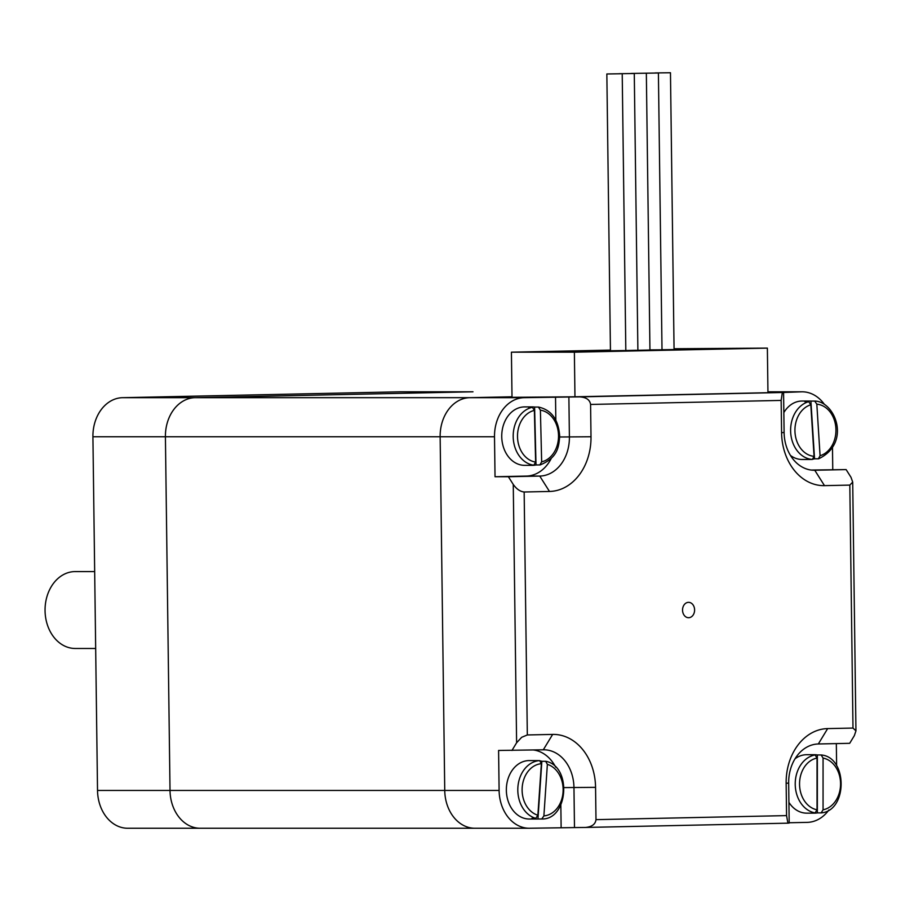<?xml version="1.0" encoding="UTF-8"?>
<svg xmlns="http://www.w3.org/2000/svg" width="901" height="901" viewBox="0 0 901 901"><rect width="100%" height="100%" fill="white"/><g stroke="black" fill="none" stroke-linecap="round" stroke-linejoin="round"><path stroke-width="1.35" d="M499.109 790.447L498.591 750.465L543.303 749.801A38.45 30.161 -90 0 1 543.81 749.79A38.45 30.161 -90 0 1 573.96 787.598L574.489 827.58L529.765 828.244A38.45 30.161 -90 0 1 529.27 828.256A38.45 30.161 -90 0 1 499.109 790.447L170.019 790.447A38.45 30.161 90 0 0 200.168 828.256A38.45 30.161 -90 0 1 170.019 790.447L165.412 436.76L170.019 790.447L97.522 790.447A38.45 30.161 90 0 0 127.672 828.256L474.895 828.256A38.45 30.161 -90 0 1 444.745 790.447L440.139 436.76A38.45 30.161 -90 0 1 469.793 397.679L574.962 396.789L574.376 352.19L767.37 348.113L767.956 392.701L574.962 396.789M399.988 391.811L472.991 391.8A38.45 30.161 90 0 0 472.484 391.811A38.45 30.161 -90 0 1 472.991 391.8L400.495 391.8A38.45 30.161 90 0 0 399.988 391.811L122.57 397.679L195.066 397.679A38.45 30.161 90 0 0 165.412 436.76A38.45 30.161 -90 0 1 195.066 397.679L472.484 391.811L195.066 397.679L469.793 397.679L512.005 396.789L511.419 352.19L574.376 352.19M475.401 828.244A38.45 30.161 -90 0 1 474.895 828.256L529.27 828.256M694.603 609.898A7.692 6.037 -90 0 1 688.567 617.714A7.692 6.037 -90 0 1 682.541 610.033A7.692 6.037 -90 0 1 688.567 602.341A7.692 6.037 -90 0 1 694.603 609.898M649.948 349.892L662.01 349.791L637.885 350.275L662.01 349.791L658.406 73.004L630.97 73.454L658.406 73.004M624.168 350.534L610.45 350.759L624.168 350.534M636.23 350.275L625.823 350.523L637.885 350.309L634.281 73.51L618.908 73.713L634.281 73.51M648.292 350.027L649.948 350.05L646.344 73.263M674.061 348.755L767.37 348.113M610.439 350.095L511.419 352.19M674.072 349.543L662.01 349.757L674.072 349.543L670.468 72.744L655.095 72.947L670.468 72.744M595.989 819.64L595.561 787.35A53.823 42.223 90 0 0 552.651 734.416L527.322 734.957L524.157 491.991L549.486 491.462A53.823 42.223 90 0 0 591 436.748L590.583 404.448L781.156 400.416L781.584 432.705A53.823 42.223 90 0 0 824.494 485.639L849.823 485.098L852.988 728.064L855.95 730.88L854.351 735.621L849.688 743.314L818.322 743.978A38.45 30.161 -90 0 0 788.668 783.059L789.186 823.041L787.913 823.165L786.562 815.608L595.989 819.64C595.415 824.257 591.889 826.87 585.425 827.456L574.489 827.58M852.988 728.064L827.659 728.594A53.823 42.223 90 0 0 786.145 783.307L786.562 815.608M811.103 470.052L846.118 469.59L850.995 477.282L852.706 482.08L849.823 485.098M846.118 469.59L814.763 470.254A38.45 30.161 -90 0 1 814.256 470.266A38.45 30.161 -90 0 1 784.107 432.457L783.577 392.476L579.681 396.89C586.236 397.273 589.862 399.796 590.583 404.448M524.157 491.991C520.204 491.608 516.566 489.085 513.255 484.434L516.611 742.773L521.679 737.3L527.322 734.957M508.378 476.742L495.032 476.742L494.503 436.76A38.45 30.161 -90 0 1 524.157 397.679L568.88 397.014L569.398 436.996A38.45 30.161 -90 0 1 539.744 476.077L508.378 476.742L513.255 484.434M474.895 828.256A38.45 30.161 90 0 1 444.745 790.447L440.139 436.76L494.503 436.76M516.611 742.773L511.948 750.465M781.156 400.416L782.316 392.599M783.577 392.476L801.586 391.811A38.45 30.161 -90 0 1 802.093 391.8A38.45 30.161 -90 0 1 824.291 404.234M579.681 396.89L568.88 397.014M551.13 458.677A38.45 30.161 -90 0 1 526.387 476.077L495.032 476.742M555.523 397.014L555.827 420.057M836.331 743.595L836.624 765.737M832.479 447.696L832.761 469.59M828.897 809.954A38.45 30.161 -90 0 1 807.195 822.376L789.186 822.759M561.132 827.58L560.839 805.077M555.703 767.213A38.45 30.161 90 0 0 533.606 750.004M524.157 397.679L469.793 397.679A38.45 30.161 90 0 0 440.139 436.76L92.916 436.76L97.522 790.447M122.57 397.679A38.45 30.161 90 0 0 92.916 436.76M620.564 73.747L606.846 73.972L620.564 73.747M606.846 73.972L610.45 350.759L618.142 350.737L625.823 350.557L622.219 73.769M95.664 648.472L75.211 648.472A38.45 30.161 -90 0 1 45.05 610.033A38.45 30.161 -90 0 1 75.211 571.583L94.661 571.583M534.597 407.049L538.561 407.061C551.513 409.955 558.541 419.663 559.69 436.197C558.789 446.006 558.429 457.562 540.104 464.927L536.016 464.961L534.597 407.049A29.226 22.919 -90 0 0 532.288 406.903A29.226 22.919 -90 0 0 528.572 407.297L532.39 407.297A29.226 22.919 90 0 0 513.198 437.041A29.226 22.919 90 0 0 533.797 465.198L535.633 462.089L534.372 410.394L532.39 407.297M538.415 407.049L540.397 410.158L541.659 461.853L539.834 464.961M536.016 464.961A29.226 22.919 -90 0 1 532.288 465.344A29.226 22.919 -90 0 1 529.991 465.198L533.797 465.198M532.288 465.344L524.664 465.344A29.226 22.919 -90 0 1 522.355 465.198A29.226 22.919 -90 0 1 501.767 434.654A29.226 22.919 -90 0 1 524.664 406.903L532.288 406.903M810.9 401.069L814.718 401.069L816.824 404.166L820.079 455.715L818.367 458.812L814.549 458.812L810.9 401.069A29.226 22.919 -90 0 0 809.717 401.035A29.226 22.919 -90 0 0 804.886 401.688L808.704 401.688A29.226 22.919 90 0 0 790.684 432.604A29.226 22.919 90 0 0 812.353 459.431L814.065 456.334L810.81 404.786L808.704 401.688M810.9 459.431A29.226 22.919 -90 0 1 809.717 459.476A29.226 22.919 -90 0 1 808.535 459.431L812.353 459.431M814.549 458.812A29.226 22.919 -90 0 1 813.141 459.15M809.717 459.476L802.093 459.476A29.226 22.919 -90 0 1 800.91 459.431A29.226 22.919 -90 0 1 790.459 455.433M783.847 412.568A29.226 22.919 -90 0 1 802.093 401.035L809.717 401.035M545.668 761.277L547.369 764.363L543.889 815.901L541.771 818.998L537.953 818.998L541.861 761.277L545.995 761.322C572.169 766.571 568.182 819.741 541.85 818.986M537.953 818.998A29.226 22.919 -90 0 1 536.895 819.02A29.226 22.919 -90 0 1 531.939 818.333L535.757 818.333L537.874 815.236L541.366 763.71L539.665 760.613L535.847 760.613A29.226 22.919 -90 0 1 536.895 760.579A29.226 22.919 -90 0 1 537.953 760.613M540.499 760.94A29.226 22.919 -90 0 1 541.861 761.277M536.895 819.02L529.27 819.02A29.226 22.919 -90 0 1 524.314 818.333A29.226 22.919 -90 0 1 506.486 786.629A29.226 22.919 -90 0 1 529.27 760.579L536.895 760.579M817.342 754.959L821.352 754.982C847.717 757.234 847.717 810.63 821.374 812.882L817.342 812.893L817.342 754.959A29.226 22.919 -90 0 0 814.324 754.711A29.226 22.919 -90 0 0 811.305 754.959L815.123 754.959A29.226 22.919 90 0 0 795.223 783.926A29.226 22.919 90 0 0 815.123 812.893L817.038 809.796L817.038 758.068L815.123 754.959M821.16 754.959L823.063 758.068L823.063 809.796L821.16 812.893M817.342 812.893A29.226 22.919 -90 0 1 814.324 813.153A29.226 22.919 -90 0 1 811.305 812.893L815.123 812.893M814.324 813.153L806.699 813.153A29.226 22.919 -90 0 1 803.681 812.893A29.226 22.919 -90 0 1 788.916 802.374M795.042 758.766A29.226 22.919 -90 0 1 806.699 754.711L814.324 754.711M585.571 827.445L787.891 823.165M564.229 787.598L595.561 787.35M813.761 470.254L814.763 470.254L824.494 485.639M526.387 476.077L539.744 476.077L549.486 491.462M802.093 391.8L767.945 391.8L801.586 391.811M784.107 432.457L781.584 432.705M559.679 436.996L591 436.748M788.668 783.059L786.145 783.307M818.322 743.978L827.659 728.594M552.651 734.416L543.303 749.801M535.633 462.089A26.14 20.509 -90 0 1 517.512 436.94A26.14 20.509 -90 0 1 534.372 410.394M540.397 410.158A26.14 20.509 -90 0 1 558.519 435.307A26.14 20.509 -90 0 1 541.659 461.853M814.065 456.334A26.14 20.509 -90 0 1 794.997 432.356A26.14 20.509 -90 0 1 810.81 404.786M816.824 404.166A26.14 20.509 -90 0 1 835.88 428.155A26.14 20.509 -90 0 1 820.079 455.715M537.874 815.236A26.14 20.509 -90 0 1 522.186 787.553A26.14 20.509 -90 0 1 541.366 763.71M547.369 764.363A26.14 20.509 -90 0 1 563.057 792.047A26.14 20.509 -90 0 1 543.889 815.901M539.665 760.613A29.226 22.919 90 0 0 517.884 787.294A29.226 22.919 90 0 0 535.757 818.333M817.038 809.796A26.14 20.509 -90 0 1 799.547 783.926A26.14 20.509 -90 0 1 817.038 758.068M823.063 758.068A26.14 20.509 -90 0 1 840.554 783.926A26.14 20.509 -90 0 1 823.063 809.796M787.913 823.165L585.425 827.456M852.706 482.08L855.95 730.88M814.808 401.069C835.148 401.418 851.659 442.898 818.716 458.767"/></g></svg>
